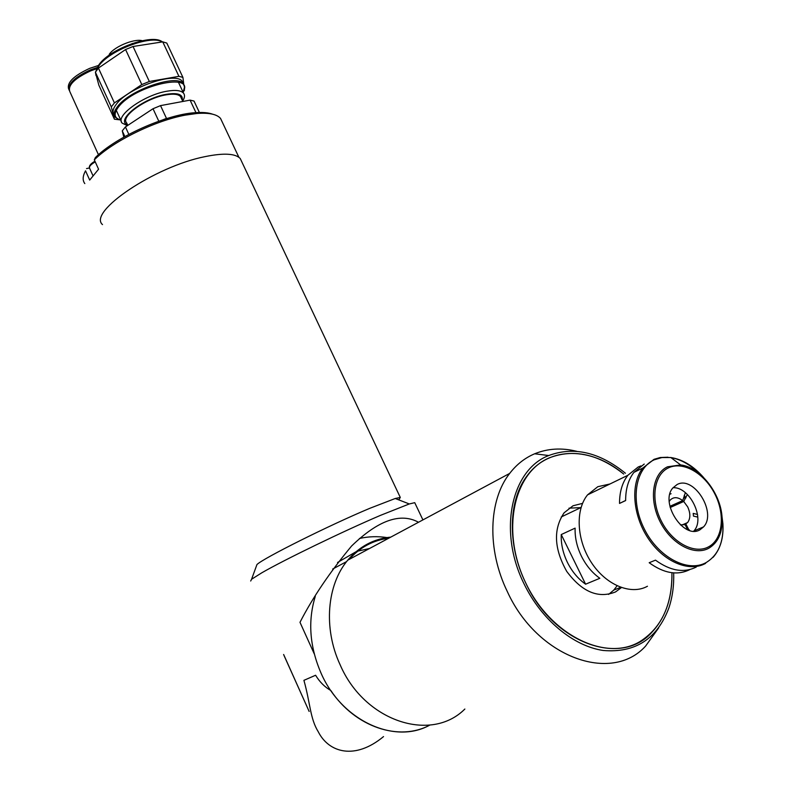 <?xml version="1.0" encoding="UTF-8"?>
<svg xmlns="http://www.w3.org/2000/svg" width="791" height="791" viewBox="0 0 791 791"><rect width="100%" height="100%" fill="white"/><g stroke="black" fill="none" stroke-linecap="round" stroke-linejoin="round"><path stroke-width="1.19" d="M85.26 171.301L85.527 170.816C82.64 176.136 82.402 180.397 84.815 183.591M222.33 122.219L220.541 118.423C216.863 114.23 208.992 112.579 196.929 113.479L185.341 115.12C154.898 120.677 112.549 141.51 94.327 159.851L95.335 157.607C115.545 137.159 165.764 114.557 194.823 112.727C202.417 112.124 208.369 112.619 212.68 114.211M85.527 170.816L89.699 180.071L98.568 169.215L94.327 159.851M86.526 168.582L89.452 167.969M183.304 83.609L182.316 81.503C176.304 71.012 128.261 87.386 116.287 104.293C112.925 108.703 112.184 112.193 114.052 114.754L114.26 115.199M119.52 119.748L115.16 117.167C113.291 114.616 114.042 111.145 117.414 106.736C129.408 89.877 177.461 73.464 183.443 83.905L184.53 86.99L183.561 90.846M183.018 92.043C195.644 71.556 134.124 85.438 118.294 107.24C113.37 113.973 114.191 118.264 120.776 120.123M135.627 43.287L132.107 43.535M114.418 119.204L98.855 85.191L95.395 72.199L111.304 106.914L114.418 119.204L119.738 119.827M98.43 68.075L125.571 49.526L141.816 84.568L114.408 102.909L98.43 68.075L95.395 72.199M114.408 102.909L111.304 106.914M133.046 46.491L162.748 41.864L178.924 76.341L149.321 81.483L133.046 46.491L125.571 49.526M149.321 81.483L141.816 84.568M183.739 84.311L182.919 77.389L166.802 43.07L162.748 41.864M183.037 92.082L184.451 90.233L184.293 88.889M182.919 77.389L178.924 76.341M127.796 125.373L126.629 122.842C120.202 116.584 146.147 98.005 166.13 94.841C173.575 93.575 178.38 94.159 180.546 96.591L181.307 98.203M182.207 100.15C183.235 94.495 178.034 92.527 166.614 94.248C143.389 97.896 115.061 120.38 127.539 124.82M127.381 125.65L122.14 123.099C114.794 115.961 144.387 94.742 167.178 91.173C175.632 89.749 181.09 90.431 183.552 93.19C185.074 95.157 184.768 97.787 182.632 101.06M199.401 112.49L194.032 101.06L190.087 100.121L195.96 112.638M128.844 134.381L125.433 126.936L153.019 108.733L158.803 121.211M162.867 119.817L166.476 118.393L160.533 105.618L190.087 100.121M153.019 108.733L160.533 105.618M123.811 137.15L122.269 130.851L124.869 136.546M122.269 130.851L125.433 126.936M167.662 118.304L166.476 118.393M96.561 68.758L90.787 70.804C74.749 78.26 67.739 85.161 69.776 91.489L98.45 154.729M96.828 68.194L90.51 70.379C80.86 74.512 74.354 79.179 70.982 84.38M98.42 65.495L89.67 68.362C73.632 75.807 66.632 82.719 68.679 89.076L68.758 89.245M97.164 67.542L90.372 69.885C74.591 77.192 67.551 84.024 69.232 90.382M283.979 655.413L309.152 711.455L283.623 654.483M256.314 566.307L256.956 564.537C263.373 558.179 328.927 525.432 369.713 508.356L395.243 498.498L400.295 497.45L398.773 499.872M102.484 224.585C87.583 211.909 154.967 166.367 205.205 156.598C223.695 152.841 235.362 153.464 240.217 158.487L241.878 161.997M250.688 581.009L251.568 579.259L261.752 572.832C283.86 560.008 343.284 531.226 380.451 515.376L409.293 503.956L414.741 502.671L415.077 503.373M383.536 736.579C355.169 760.171 328.898 752.874 318.259 731.764C310.042 718.465 310.379 703.417 303.912 680.339L315.599 675.247C319.643 681.941 324.715 687.033 330.816 690.503C355.189 727.166 399.396 741.82 429.839 725.06C394.551 745.003 341.435 720.571 320.948 672.914C309.617 646.465 307.729 620.975 315.263 596.463M314.254 653.86L299.987 622.309C312.682 597.561 329.877 572.14 351.56 546.047C378.128 520.31 400.444 512.38 418.518 522.258M386.987 537.573C377.584 536.15 368.388 536.456 359.411 538.493M582.542 503.383L573.02 505.775L564.112 512.795C553.146 529.189 554.016 548.736 566.742 571.409C582.057 591.994 598.332 598.836 615.566 591.915L621.4 587.584M608.586 594.417L613.786 590.086L616.94 586.002M580.831 507.614L568.986 508.168M671.945 576.609C671.638 599.865 664.865 618.513 651.646 632.533C620.619 667.436 553.097 642.836 525.817 583.145C506.813 544.534 508.336 499.329 527.696 475.015C549.458 446.025 591.391 446.856 623.713 474.066C598.312 453.994 573.524 448.586 549.35 457.841C513.448 472.682 500.624 531.443 525.817 583.145C550.487 635.133 605.857 662.285 640.067 641.521C661.424 627.777 672.043 605.155 671.925 573.643M625.414 473.236C599.36 452.145 573.801 446.253 548.727 455.537C511.441 469.656 497.668 531.038 524.126 583.995C541.271 619.541 573.159 646.109 603.226 650.479C635.193 653.139 657.054 639.019 668.81 608.15C672.449 597.324 674.07 585.587 673.685 572.951M576.688 451.305C561.729 447.607 547.718 448.438 534.657 453.787C524.917 457.91 516.602 464.446 509.691 473.404C488.571 500.139 486.742 549.478 507.387 591.708C537.119 657.163 611.235 684.067 645.585 646.099L658.656 627.906M390.813 537.109C373.738 538.78 359.381 546.472 347.733 560.186C326.999 584.618 323.124 628.143 340.061 664.628C364.196 721.184 430.868 743.164 464.861 709.033M388.707 538.236C373.223 540.204 360.034 547.273 349.147 559.435M369.575 548.479L357.848 551.119M355.999 551.762L337.51 562.49M585.597 584.193C578.033 578.794 571.962 571.507 567.384 562.332C562.945 553.087 560.898 543.822 561.244 534.558L575.116 528.131C574.81 537.485 576.906 546.828 581.415 556.172C586.062 565.456 592.202 572.832 599.835 578.29L585.597 584.193L561.244 534.558M684.077 524.838L687.606 522.584L681.802 525.076M687.646 529.723L685.026 524.512L680.379 524.888M670.195 507.515L683.721 501.484L687.666 506.863C690.573 513.211 690.553 518.451 687.606 522.584M687.626 529.644L688.546 529.258L685.906 524.057M689.722 530.474L688.546 529.258M697.533 514.437L693.203 513.408L693.47 516.088L697.8 517.116M669.245 501.405L670.036 500.258C673.448 496.738 677.679 496.847 682.722 500.594L669.918 506.309M683.721 501.484L687.359 494.464M683.75 498.152L685.441 497.391M685.362 492.684L682.722 500.594M669.868 494.246L671.075 493.713M647.443 586.25C631.03 595.415 605.995 585.073 591.352 562.48C576.58 539.986 575.186 509.968 587.555 494.859L597.828 486.692L609.93 483.993M640.898 465.909L638.159 467.016L627.866 475.292C622.299 482.52 619.521 491.903 619.531 503.422L625.641 500.574C625.602 489.006 628.361 479.603 633.927 472.356L644.22 464.06M699.986 529.782C683.731 539.937 659.496 502.384 672.894 487.918L677.007 484.586C693.588 475.045 717.239 512.588 703.565 526.885L699.986 529.782M673.062 487.711C689.851 486.702 705.493 518.926 693.885 530.959L693.717 531.157M619.531 503.422L625.641 500.466M696.298 567.028C683.948 573.228 670.343 570.934 655.482 560.147L649.184 562.727C663.965 573.435 677.521 575.719 689.861 569.569M684.205 495.433L685.935 497.865M98.845 64.892C109.544 48.795 152.989 33.222 162.274 41.933C151.071 34.577 109.198 50.347 98.727 66.039L96.008 71.23M143.537 41.27C137.13 37.434 114.952 45.848 109.237 54.332M140.145 41.172L141.737 41.656M95.671 73.217L96.621 76.796M95.246 161.878C90.708 164.518 88.839 166.654 89.63 168.285L92.854 175.434M705.612 563.36C689.109 572.694 663.382 561.709 647.997 538.127C632.474 514.644 630.467 483.538 642.767 468.064L654.038 459.314L660.228 457.524L668 457.228M670.926 457.594C680.922 459.403 690.385 464.762 699.303 473.661M721.926 515.94L722.895 523.682C723.755 542.161 718.218 555.094 706.274 562.49C687.923 573.02 658.339 557.368 644.319 529.001C630.022 500.782 635.183 468.331 654.187 459.818L662.156 457.485L670.837 457.524C682.663 459.403 693.588 466.077 703.624 477.546M667.505 466.809L680.655 464.94C700.203 467.016 720.878 493.287 722.064 517.561C722.737 532.224 718.347 542.428 708.894 548.183C694.369 556.37 671.134 543.921 660.03 521.576C648.699 499.339 652.535 473.651 667.505 466.809M668.494 467.847C682.851 460.876 704.237 473.028 714.738 493.732C725.456 514.338 722.895 539.185 708.647 546.789C694.557 554.709 672.034 542.626 661.266 520.972C650.281 499.418 653.979 474.501 668.494 467.847M238.892 157.29L220.541 118.423M194.823 112.727L196.929 113.479M182.316 81.503L183.443 83.905M162.491 41.903C151.516 33.4 109.385 49.091 98.677 65.159L95.642 71.783M95.968 75.491L95.553 72.792M121.339 121.349L116.277 110.305M183.552 93.19L178.44 82.274M182.83 101.466L180.546 96.591M89.432 167.91C88.928 165.833 90.767 163.599 94.94 161.206M400.295 497.45L240.217 158.487M395.243 498.498L409.293 503.956M422.908 519.905L414.741 502.671M256.956 564.537L251.568 579.259M620.678 587.327L613.786 590.086M548.727 455.537L534.657 453.787M347.733 560.186L509.691 473.404M332.675 569.045L346.616 561.59M561.244 516.968L581.059 507.506M713.047 557.378C720.443 548.984 723.725 537.751 722.895 523.682L722.064 517.561C720.848 493.297 700.332 467.234 680.655 464.94L670.837 457.524L660.693 457.574L653.673 459.65L642.767 468.064L633.927 472.356M703.565 526.885L693.885 530.959M627.866 475.292L587.555 494.859"/></g></svg>
